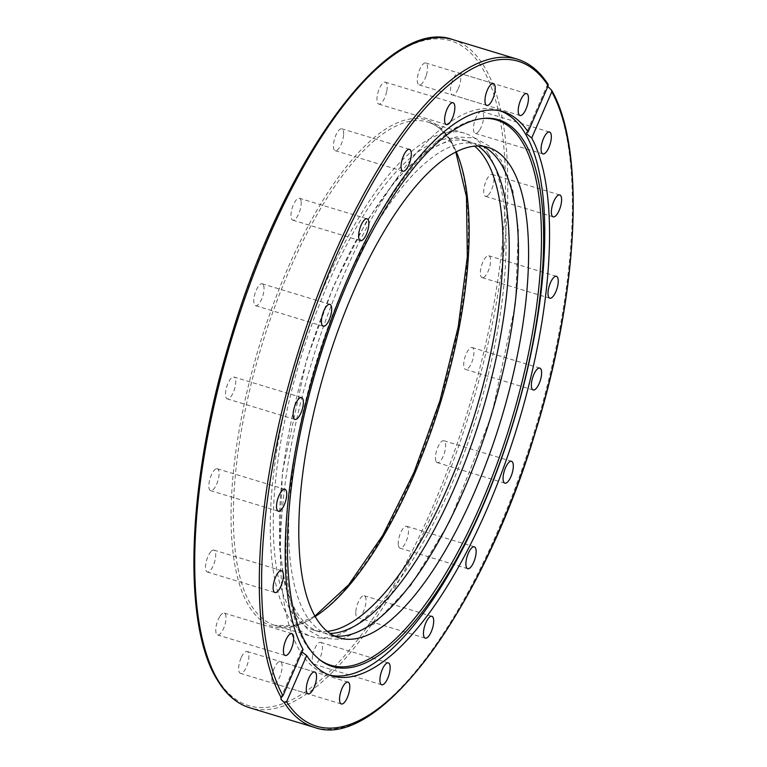 <?xml version="1.0" encoding="UTF-8"?>
<svg xmlns="http://www.w3.org/2000/svg" width="767" height="767" viewBox="0 0 767 767"><rect width="100%" height="100%" fill="white"/><g stroke="black" fill="none" stroke-linecap="round" stroke-linejoin="round"><path stroke-width="0.58" stroke-dasharray="3.83 2.88" d="M548.261 84.591L547.36 84.945L526.603 132.672M517.274 59.164A349.177 124.561 106.9 0 1 547.782 84.495L547.82 86.566M318.986 659.169A284.96 101.656 -73.1 0 1 318.19 658.546A284.96 101.656 -73.1 0 1 346.761 280.291A284.96 101.656 -73.1 0 1 482.146 118.511A284.96 101.656 -73.1 0 1 483.152 118.444M329.35 675.056A294.825 105.175 -73.1 0 1 326.915 674.404A294.825 105.175 -73.1 0 1 343.319 276.062A294.825 105.175 -73.1 0 1 498.214 110.189A294.825 105.175 -73.1 0 1 500.592 110.994M327.26 631.375A256.293 91.426 -73.1 0 1 313.703 630.129A256.293 91.426 -73.1 0 1 290.319 609.918A256.293 91.426 -73.1 0 1 313.396 320.29A256.293 91.426 -73.1 0 1 462.616 139.642A256.293 91.426 -73.1 0 1 474.581 146.142M477.994 145.96A256.293 91.426 106.9 0 0 468.762 141.511A256.293 91.426 106.9 0 0 319.551 322.159A256.293 91.426 106.9 0 0 296.465 611.778A256.293 91.426 106.9 0 0 319.858 631.989A256.293 91.426 106.9 0 0 330.002 633.427M263.263 284.701A11.438 4.075 106.9 0 0 262.228 283.8A11.438 4.075 106.9 0 0 255.564 291.863A11.438 4.075 106.9 0 0 254.539 304.787A11.438 4.075 106.9 0 0 255.584 305.688A11.438 4.075 106.9 0 0 262.237 297.625A11.438 4.075 106.9 0 0 263.263 284.701M301.584 397.546L233.925 377.009A11.438 4.075 106.9 0 0 226.706 386.769A11.438 4.075 106.9 0 0 227.281 398.888A11.438 4.075 106.9 0 0 234.51 389.137A11.438 4.075 106.9 0 0 233.925 377.009M294.94 419.434L227.281 398.888M215.92 468.944A11.438 4.075 106.9 0 0 209.592 480.257A11.438 4.075 106.9 0 0 210.647 490.659A11.438 4.075 106.9 0 0 212.018 490.487A11.438 4.075 106.9 0 0 218.346 479.174A11.438 4.075 106.9 0 0 217.291 468.771A11.438 4.075 106.9 0 0 215.92 468.944M211.011 551.502A11.438 4.075 106.9 0 0 205.882 563.304A11.438 4.075 106.9 0 0 207.301 571.99A11.438 4.075 106.9 0 0 210.225 570.6A11.438 4.075 106.9 0 0 215.354 558.798A11.438 4.075 106.9 0 0 213.935 550.112A11.438 4.075 106.9 0 0 211.011 551.502M219.678 616.62A11.438 4.075 106.9 0 0 215.901 627.914A11.438 4.075 106.9 0 0 217.56 634.951A11.438 4.075 106.9 0 0 222.094 631.394A11.438 4.075 106.9 0 0 225.872 620.091A11.438 4.075 106.9 0 0 224.204 613.063A11.438 4.075 106.9 0 0 219.678 616.62M241.078 657.904A11.438 4.075 106.9 0 0 240.445 673.349A11.438 4.075 106.9 0 0 246.447 666.916A11.438 4.075 106.9 0 0 247.089 651.471A11.438 4.075 106.9 0 0 241.078 657.904M273.11 671.317A11.438 4.075 106.9 0 0 273.694 683.445A11.438 4.075 106.9 0 0 280.914 673.685A11.438 4.075 106.9 0 0 280.338 661.566A11.438 4.075 106.9 0 0 273.11 671.317M312.639 655.555A11.438 4.075 106.9 0 0 314.058 664.241A11.438 4.075 106.9 0 0 322.121 651.049A11.438 4.075 106.9 0 0 320.702 642.362A11.438 4.075 106.9 0 0 312.639 655.555M355.802 612.152A11.438 4.075 106.9 0 0 357.595 617.627A11.438 4.075 106.9 0 0 362.887 612.708A11.438 4.075 106.9 0 0 366.022 601.213A11.438 4.075 106.9 0 0 364.239 595.748A11.438 4.075 106.9 0 0 358.946 600.657A11.438 4.075 106.9 0 0 355.802 612.152M398.37 545.366A11.438 4.075 106.9 0 0 400.029 548.156A11.438 4.075 106.9 0 0 406.04 541.723A11.438 4.075 106.9 0 0 408.332 529.057A11.438 4.075 106.9 0 0 406.673 526.267A11.438 4.075 106.9 0 0 400.662 532.701A11.438 4.075 106.9 0 0 398.37 545.366M436.174 461.724A11.438 4.075 106.9 0 0 437.219 462.626A11.438 4.075 106.9 0 0 443.872 454.572A11.438 4.075 106.9 0 0 444.908 441.648A11.438 4.075 106.9 0 0 443.863 440.747A11.438 4.075 106.9 0 0 437.2 448.8A11.438 4.075 106.9 0 0 436.174 461.724M533.17 389.962L465.511 369.416A11.438 4.075 106.9 0 0 472.74 359.665A11.438 4.075 106.9 0 0 472.156 347.537A11.438 4.075 106.9 0 0 464.936 357.297A11.438 4.075 106.9 0 0 465.511 369.416M539.815 368.083L472.156 347.537M483.517 277.491A11.438 4.075 106.9 0 0 489.845 266.178A11.438 4.075 106.9 0 0 488.8 255.775A11.438 4.075 106.9 0 0 487.428 255.948A11.438 4.075 106.9 0 0 481.101 267.261A11.438 4.075 106.9 0 0 482.155 277.654A11.438 4.075 106.9 0 0 483.517 277.491M488.426 194.923A11.438 4.075 106.9 0 0 493.564 183.121A11.438 4.075 106.9 0 0 492.146 174.435A11.438 4.075 106.9 0 0 489.212 175.825A11.438 4.075 106.9 0 0 484.082 187.627A11.438 4.075 106.9 0 0 485.501 196.314A11.438 4.075 106.9 0 0 488.426 194.923M479.758 129.815A11.438 4.075 106.9 0 0 483.546 118.511A11.438 4.075 106.9 0 0 481.877 111.483A11.438 4.075 106.9 0 0 477.352 115.031A11.438 4.075 106.9 0 0 473.575 126.334A11.438 4.075 106.9 0 0 475.233 133.362A11.438 4.075 106.9 0 0 479.758 129.815M458.359 88.531A11.438 4.075 106.9 0 0 459.002 73.076A11.438 4.075 106.9 0 0 452.99 79.509A11.438 4.075 106.9 0 0 452.357 94.964A11.438 4.075 106.9 0 0 458.359 88.531M426.327 75.108A11.438 4.075 106.9 0 0 425.752 62.99A11.438 4.075 106.9 0 0 418.523 72.74A11.438 4.075 106.9 0 0 419.108 84.869A11.438 4.075 106.9 0 0 426.327 75.108M386.798 90.87A11.438 4.075 106.9 0 0 385.379 82.184A11.438 4.075 106.9 0 0 377.326 95.386A11.438 4.075 106.9 0 0 378.735 104.072A11.438 4.075 106.9 0 0 386.798 90.87M343.635 134.273A11.438 4.075 106.9 0 0 341.852 128.808A11.438 4.075 106.9 0 0 336.56 133.726A11.438 4.075 106.9 0 0 333.415 145.222A11.438 4.075 106.9 0 0 335.208 150.687A11.438 4.075 106.9 0 0 340.5 145.768A11.438 4.075 106.9 0 0 343.635 134.273M301.067 201.059A11.438 4.075 106.9 0 0 299.408 198.279A11.438 4.075 106.9 0 0 293.406 204.712A11.438 4.075 106.9 0 0 291.105 217.377A11.438 4.075 106.9 0 0 292.764 220.158A11.438 4.075 106.9 0 0 298.775 213.725A11.438 4.075 106.9 0 0 301.067 201.059M334.278 635.92A256.293 91.426 -73.1 0 1 329.081 634.798A256.293 91.426 -73.1 0 1 305.688 614.588A256.293 91.426 -73.1 0 1 328.775 324.959A256.293 91.426 -73.1 0 1 477.994 144.311A256.293 91.426 -73.1 0 1 482.942 146.267M488.569 153.966A263.004 93.823 -73.1 0 1 464.879 451.178A263.004 93.823 -73.1 0 1 311.757 636.543A263.004 93.823 -73.1 0 1 287.75 615.805A263.004 93.823 -73.1 0 1 311.44 318.593A263.004 93.823 -73.1 0 1 464.562 133.228A263.004 93.823 -73.1 0 1 488.569 153.966M303.051 649.496L301.517 650.349L301.958 652.008M452.693 39.558A349.177 124.561 -73.1 0 1 484.562 67.093A349.177 124.561 -73.1 0 1 453.115 461.696A349.177 124.561 -73.1 0 1 249.821 707.797M217.071 678.287A347.461 123.947 106.9 0 0 431.332 510.199A347.461 123.947 106.9 0 0 482.366 68.138A347.461 123.947 106.9 0 0 268.114 236.226A347.461 123.947 106.9 0 0 217.071 678.287M456.269 151.77A263.004 93.823 106.9 0 0 451.667 142.758A263.004 93.823 106.9 0 0 427.66 122.02A263.004 93.823 106.9 0 0 274.538 307.394A263.004 93.823 106.9 0 0 250.847 604.597A263.004 93.823 106.9 0 0 274.854 625.345A263.004 93.823 106.9 0 0 315.17 616.524M450.785 140.783A264.72 94.437 -73.1 0 1 411.898 477.582A264.72 94.437 -73.1 0 1 248.661 605.642A264.72 94.437 -73.1 0 1 287.548 268.843A264.72 94.437 -73.1 0 1 450.785 140.783M314.403 727.404A349.177 124.561 106.9 0 0 516.718 483.948A349.177 124.561 106.9 0 0 550.466 88.991M484.169 118.348L482.146 118.511M503.027 111.646L498.214 110.189M313.703 630.129L319.858 631.989M329.877 304.346L262.228 283.8M278.296 511.196L210.647 490.659M274.95 592.536L207.301 571.99M285.219 655.488L217.56 634.951M308.094 693.886L240.445 673.349M341.344 703.981L273.694 683.445M381.717 684.787L314.058 664.241M425.244 638.163L357.595 617.627M467.688 568.692L400.029 548.156M504.868 483.172L437.219 462.626M556.449 276.312L488.8 255.775M559.795 194.971L492.146 174.435M549.536 132.02L481.877 111.483M526.651 93.622L459.002 73.076M493.402 83.526L425.752 62.99M453.038 102.73L385.379 82.184M409.501 149.344L341.852 128.808M367.067 218.816L299.408 198.279M329.081 634.798L339.235 637.876M296.647 615.824L308.286 630.091L322.811 638.288L341.277 639.429L373.874 624.031L410.901 585.279L449.798 521.311L491.685 415.11L515.453 304.039L518.396 229.755L512.787 190.283L501.206 160.485L489.451 146.123L474.773 137.945L456.192 136.938L424.506 151.876L395.245 180.523L366.329 221.768L333.415 286.388L306.388 360.461L282.438 471.945L279.447 546.507L285.056 586.007L296.647 615.824M314.921 616.074L293.579 625.68L274.854 625.345L311.757 636.543M464.562 133.228L427.66 122.02C436.691 124.743 444.419 131.454 450.843 142.135L455.809 152M488.138 147.398L477.994 144.311M292.764 220.158L360.423 240.694M335.208 150.687L402.857 171.223M378.735 104.072L446.394 124.609M419.108 84.869L486.757 105.405M452.357 94.964L520.007 115.501M475.233 133.362L542.892 153.908M485.501 196.314L553.16 216.86M482.155 277.654L549.805 298.2M443.863 440.747L511.512 461.283M406.673 526.267L474.332 546.813M364.239 595.748L431.888 616.284M320.702 642.362L388.361 662.899M280.338 661.566L347.988 682.103M247.089 651.471L314.738 672.007M224.204 613.063L291.863 633.609M213.935 550.112L281.594 570.658M217.291 468.771L284.94 489.317M255.584 305.688L323.233 326.224M468.762 141.511L462.616 139.642M326.915 674.404L331.728 675.861M280.76 698.075L301.517 650.349M318.19 658.546L319.781 659.812"/><path stroke-width="1.15" d="M301.958 652.008L306.666 655.555L286.561 701.786L283.886 702.083L280.99 699.408L281.211 697.587L282.956 695.717L303.051 649.496A294.825 105.175 -73.1 0 1 348.132 277.52A294.825 105.175 -73.1 0 1 503.027 111.646A294.825 105.175 -73.1 0 1 528.089 131.953L548.184 85.722L547.782 84.495M280.76 698.075L281.211 697.587A349.177 124.561 106.9 0 1 314.959 302.629A349.177 124.561 106.9 0 1 517.274 59.164L452.693 39.558A349.177 124.561 -73.1 0 0 249.4 285.669A349.177 124.561 -73.1 0 0 217.953 680.262A349.177 124.561 -73.1 0 0 249.821 707.797L314.403 727.404A349.177 124.561 106.9 0 1 283.886 702.083M348.429 280.559A285.707 101.925 -73.1 0 1 484.169 118.348A285.707 101.925 -73.1 0 1 482.635 505.837A285.707 101.925 -73.1 0 1 319.781 659.812A285.707 101.925 -73.1 0 1 348.429 280.559M483.152 118.444A284.96 101.656 -73.1 0 1 480.612 504.983A284.96 101.656 -73.1 0 1 318.986 659.169M500.592 110.994A294.825 105.175 -73.1 0 1 481.81 508.531A294.825 105.175 -73.1 0 1 329.35 675.056M547.609 86.24L551.626 90.238L551.799 91.791L531.704 138.012A294.825 105.175 -73.1 0 1 486.623 509.988A294.825 105.175 -73.1 0 1 331.728 675.861A294.825 105.175 -73.1 0 1 306.666 655.555M531.704 138.012L526.958 134.12L526.613 132.672L528.089 131.953M474.581 146.142A256.293 91.426 -73.1 0 1 486.01 159.852A256.293 91.426 -73.1 0 1 469.097 431.898A256.293 91.426 -73.1 0 1 327.26 631.375M330.002 633.427A256.293 91.426 106.9 0 0 473.795 438.053A256.293 91.426 106.9 0 0 492.155 161.722A256.293 91.426 106.9 0 0 477.994 145.96M322.188 325.323A11.438 4.075 -73.1 0 1 323.223 312.399A11.438 4.075 -73.1 0 1 329.877 304.346A11.438 4.075 -73.1 0 1 330.922 305.247A11.438 4.075 -73.1 0 1 329.896 318.161A11.438 4.075 -73.1 0 1 323.233 326.224A11.438 4.075 -73.1 0 1 322.188 325.323M294.94 419.434A11.438 4.075 -73.1 0 1 294.355 407.306A11.438 4.075 -73.1 0 1 301.584 397.546A11.438 4.075 -73.1 0 1 302.16 409.674A11.438 4.075 -73.1 0 1 294.94 419.434M279.667 511.023A11.438 4.075 -73.1 0 1 278.296 511.196A11.438 4.075 -73.1 0 1 277.251 500.793A11.438 4.075 -73.1 0 1 283.579 489.48A11.438 4.075 -73.1 0 1 284.94 489.317A11.438 4.075 -73.1 0 1 285.995 499.71A11.438 4.075 -73.1 0 1 279.667 511.023M277.884 591.146A11.438 4.075 -73.1 0 1 274.95 592.536A11.438 4.075 -73.1 0 1 273.531 583.85A11.438 4.075 -73.1 0 1 278.67 572.048A11.438 4.075 -73.1 0 1 281.594 570.658A11.438 4.075 -73.1 0 1 283.013 579.344A11.438 4.075 -73.1 0 1 277.884 591.146M289.744 651.931A11.438 4.075 -73.1 0 1 285.219 655.488A11.438 4.075 -73.1 0 1 283.55 648.46A11.438 4.075 -73.1 0 1 287.337 637.156A11.438 4.075 -73.1 0 1 291.863 633.609A11.438 4.075 -73.1 0 1 293.521 640.637A11.438 4.075 -73.1 0 1 289.744 651.931M314.106 687.453A11.438 4.075 -73.1 0 1 308.094 693.886A11.438 4.075 -73.1 0 1 308.737 678.44A11.438 4.075 -73.1 0 1 314.738 672.007A11.438 4.075 -73.1 0 1 314.106 687.453M348.573 694.231A11.438 4.075 -73.1 0 1 341.344 703.981A11.438 4.075 -73.1 0 1 340.769 691.863A11.438 4.075 -73.1 0 1 347.988 682.103A11.438 4.075 -73.1 0 1 348.573 694.231M389.77 671.585A11.438 4.075 -73.1 0 1 381.717 684.787A11.438 4.075 -73.1 0 1 380.298 676.101A11.438 4.075 -73.1 0 1 388.361 662.899A11.438 4.075 -73.1 0 1 389.77 671.585M433.681 621.749A11.438 4.075 -73.1 0 1 430.536 633.245A11.438 4.075 -73.1 0 1 425.244 638.163A11.438 4.075 -73.1 0 1 423.461 632.698A11.438 4.075 -73.1 0 1 426.596 621.203A11.438 4.075 -73.1 0 1 431.888 616.284A11.438 4.075 -73.1 0 1 433.681 621.749M475.991 549.594A11.438 4.075 -73.1 0 1 473.69 562.259A11.438 4.075 -73.1 0 1 467.688 568.692A11.438 4.075 -73.1 0 1 466.029 565.902A11.438 4.075 -73.1 0 1 468.321 553.247A11.438 4.075 -73.1 0 1 474.332 546.813A11.438 4.075 -73.1 0 1 475.991 549.594M512.557 462.185A11.438 4.075 -73.1 0 1 511.531 475.109A11.438 4.075 -73.1 0 1 504.868 483.172A11.438 4.075 -73.1 0 1 503.833 482.261A11.438 4.075 -73.1 0 1 504.859 469.346A11.438 4.075 -73.1 0 1 511.512 461.283A11.438 4.075 -73.1 0 1 512.557 462.185M539.815 368.083A11.438 4.075 -73.1 0 1 540.39 380.202A11.438 4.075 -73.1 0 1 533.17 389.962A11.438 4.075 -73.1 0 1 532.586 377.834A11.438 4.075 -73.1 0 1 539.815 368.083M555.078 276.484A11.438 4.075 -73.1 0 1 556.449 276.312A11.438 4.075 -73.1 0 1 557.504 286.714A11.438 4.075 -73.1 0 1 551.176 298.027A11.438 4.075 -73.1 0 1 549.805 298.2A11.438 4.075 -73.1 0 1 548.75 287.798A11.438 4.075 -73.1 0 1 555.078 276.484M556.871 196.371A11.438 4.075 -73.1 0 1 559.795 194.971A11.438 4.075 -73.1 0 1 561.214 203.667A11.438 4.075 -73.1 0 1 556.085 215.46A11.438 4.075 -73.1 0 1 553.16 216.86A11.438 4.075 -73.1 0 1 551.741 208.173A11.438 4.075 -73.1 0 1 556.871 196.371M545.001 135.577A11.438 4.075 -73.1 0 1 549.536 132.02A11.438 4.075 -73.1 0 1 551.195 139.057A11.438 4.075 -73.1 0 1 547.417 150.351A11.438 4.075 -73.1 0 1 542.892 153.908A11.438 4.075 -73.1 0 1 541.224 146.871A11.438 4.075 -73.1 0 1 545.001 135.577M520.649 100.055A11.438 4.075 -73.1 0 1 526.651 93.622A11.438 4.075 -73.1 0 1 526.018 109.067A11.438 4.075 -73.1 0 1 520.007 115.501A11.438 4.075 -73.1 0 1 520.649 100.055M486.182 93.277A11.438 4.075 -73.1 0 1 493.402 83.526A11.438 4.075 -73.1 0 1 493.986 95.654A11.438 4.075 -73.1 0 1 486.757 105.405A11.438 4.075 -73.1 0 1 486.182 93.277M444.975 115.922A11.438 4.075 -73.1 0 1 453.038 102.73A11.438 4.075 -73.1 0 1 454.457 111.416A11.438 4.075 -73.1 0 1 446.394 124.609A11.438 4.075 -73.1 0 1 444.975 115.922M401.074 165.758A11.438 4.075 -73.1 0 1 404.209 154.263A11.438 4.075 -73.1 0 1 409.501 149.344A11.438 4.075 -73.1 0 1 411.294 154.819A11.438 4.075 -73.1 0 1 408.149 166.305A11.438 4.075 -73.1 0 1 402.857 171.223A11.438 4.075 -73.1 0 1 401.074 165.758M358.764 237.914A11.438 4.075 -73.1 0 1 361.056 225.249A11.438 4.075 -73.1 0 1 367.067 218.816A11.438 4.075 -73.1 0 1 368.726 221.605A11.438 4.075 -73.1 0 1 366.434 234.271A11.438 4.075 -73.1 0 1 360.423 240.694A11.438 4.075 -73.1 0 1 358.764 237.914M482.942 146.267A256.293 91.426 -73.1 0 1 501.378 164.522A256.293 91.426 -73.1 0 1 480.794 447.219A256.293 91.426 -73.1 0 1 334.278 635.92M511.531 167.609A256.293 91.426 -73.1 0 1 488.445 457.237A256.293 91.426 -73.1 0 1 339.235 637.876A256.293 91.426 -73.1 0 1 315.841 617.665A256.293 91.426 -73.1 0 1 338.928 328.036A256.293 91.426 -73.1 0 1 488.138 147.398A256.293 91.426 -73.1 0 1 511.531 167.609M315.17 616.524A263.004 93.823 106.9 0 0 441.035 400.94A263.004 93.823 106.9 0 0 456.269 151.77M282.956 695.717A347.461 123.947 -73.1 0 1 335.764 256.772A347.461 123.947 -73.1 0 1 548.184 85.722M551.799 91.791A347.461 123.947 -73.1 0 1 498.981 530.745A347.461 123.947 -73.1 0 1 286.561 701.786M452.693 39.558C388.351 15.752 283.79 158.539 231.059 336.991C187.579 477.697 181.386 622.756 217.128 679.639C225.92 694.384 236.811 703.77 249.821 707.797M455.809 152L466.47 196.812L467.333 256.792L458.244 326.713L439.98 400.614L414.075 472.204L382.752 535.376L348.697 584.751L314.921 616.074M548.261 84.591C539.767 71.398 529.441 62.932 517.274 59.164M551.626 90.238C585.691 148.971 578.711 292.505 535.654 431.227C482.807 609.151 378.591 751.133 314.403 727.404"/></g></svg>
